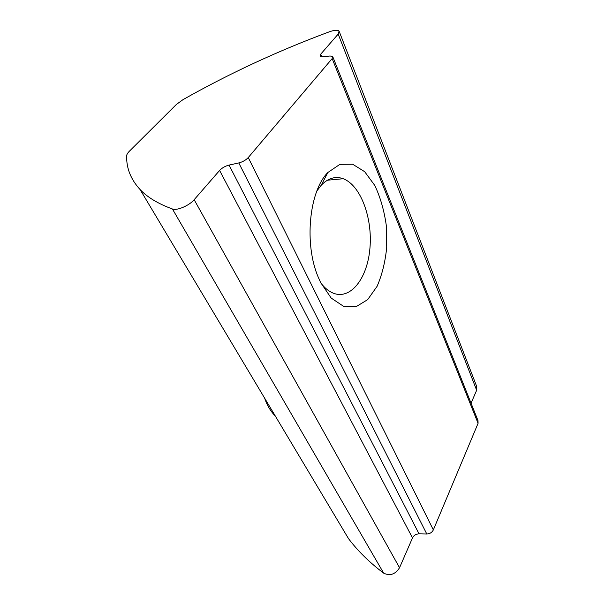 <?xml version="1.0" encoding="UTF-8"?>
<svg xmlns="http://www.w3.org/2000/svg" width="605" height="605" viewBox="0 0 605 605"><rect width="100%" height="100%" fill="white"/><g stroke="black" fill="none" stroke-linecap="round" stroke-linejoin="round"><path stroke-width="0.91" d="M182.99 99.651C229.605 73.326 278.398 50.707 329.377 31.793C334.414 30.038 337.643 29.796 339.065 31.059L338.195 34.077L320.703 54.193L320.136 56.242L322.624 56.741L330.111 55.993L332.697 56.515L332.153 58.594L248.254 157.557C245.849 160.121 242.696 161.913 238.786 162.934L229.045 165.089C225.211 166.088 222.065 167.872 219.607 170.444L194.16 199.703C189.282 205.602 176.849 210.895 172.425 208.99C158.132 203.756 147.34 197.26 140.065 189.516C130.839 179.496 126.369 168.281 126.642 155.863C126.687 154.555 127.647 152.959 129.53 151.069L176.312 104.514L182.99 99.651M332.886 56.991L477.988 420.566L478.079 423.326L433.346 529.904C432.03 532.491 429.845 533.86 426.797 533.996L419.038 533.837C416.021 533.973 413.843 535.334 412.497 537.913L399.542 567.732C395.299 574.379 390.013 576.194 383.683 573.169C369.557 562.499 357.827 550.981 348.503 538.624L140.065 189.516M339.322 31.725L476.589 386.164L476.657 390.263L471.045 403.18M320.597 282.444L331.192 298.076L343.534 306.304L356.141 306.667L367.681 299.626L377.089 286.316C382.065 274.836 385.279 261.814 386.724 247.248L386.247 225.151C384.152 210.464 380.341 197.238 374.805 185.47L364.679 171.691L352.662 164.242L339.919 164.341L327.865 172.493C309.004 191.203 303.944 244.564 318.366 277.461L320.597 282.444M320.952 283.155C324.711 288.01 328.765 291.323 333.098 293.107C350.839 300.299 367.59 277.967 369.957 247.967C372.62 218.065 360.739 185.342 343.239 178.732C335.442 175.919 328.084 178.12 321.157 185.327L316.861 191.021M383.683 573.169L172.425 208.99M476.657 390.263L338.195 34.077M321.754 56.779L320.703 54.193M478.079 423.326L332.153 58.594M433.346 529.904L248.254 157.557M426.797 533.996L238.786 162.934M419.038 533.837L229.045 165.089M412.497 537.913L219.607 170.444M399.542 567.732L194.16 199.703M327.358 180.214L343.239 178.732M321.157 185.327L327.865 172.493M264.665 398.196C266.896 405.063 270.518 411.135 275.532 416.399"/></g></svg>
